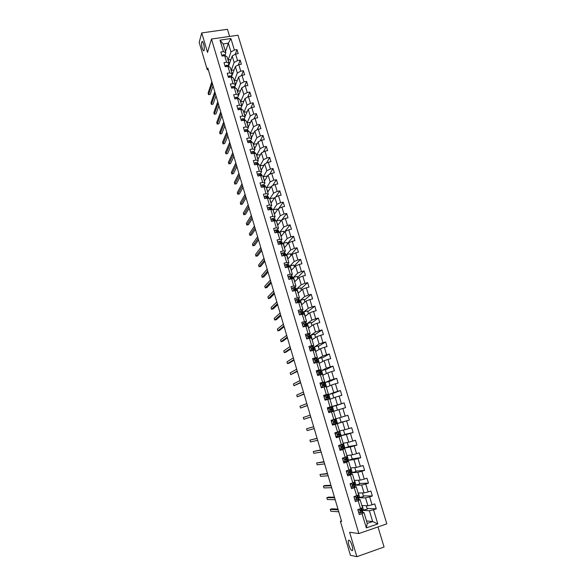 <?xml version="1.0" encoding="UTF-8"?>
<svg xmlns="http://www.w3.org/2000/svg" width="586" height="586" viewBox="0 0 586 586"><rect width="100%" height="100%" fill="white"/><g stroke="black" fill="none" stroke-linecap="round" stroke-linejoin="round"><path stroke-width="0.88" d="M204.155 50.257L203.408 50.784C201.95 48.492 201.386 45.554 201.701 41.958L202.456 41.408C203.921 43.73 204.485 46.682 204.155 50.257M352.003 550.598L351.666 550.437C349.52 549.155 346.985 539.633 348.941 540.219L349.3 540.38C351.439 541.64 353.995 551.272 352.003 550.598M229.602 36.427L227.441 29.3L201.738 32.919L199.174 42.375L207.246 69.741L208.257 69.58M386.826 523.862L237.982 35.226L211.48 39.035L358.859 533.56L386.826 523.862M358.859 533.56L349.615 532.256L356.852 556.7L384.064 547.016L377.985 526.924M225.493 51.649L228.328 43.21L223.185 43.965L225.815 52.718L223.456 51.619L220.819 52.008L222.043 56.08L224.672 55.685L226.636 62.219L223.999 62.621L225.222 66.716L227.859 66.306L229.829 72.869L227.192 73.287L228.423 77.403L231.06 76.978L233.045 83.578L230.401 84.003L231.638 88.142L234.283 87.71L236.268 94.339L233.624 94.778L234.869 98.939L237.513 98.492L239.513 105.158L236.861 105.605L238.114 109.787L240.765 109.333L242.772 116.028L240.121 116.489L241.381 120.687L244.032 120.225L246.054 126.95L243.395 127.426L244.662 131.652L247.321 131.169L249.35 137.937L246.691 138.421L247.959 142.669L250.618 142.171L252.661 148.976L249.995 149.474L251.269 153.737L253.936 153.232L255.987 160.073L253.32 160.579L254.602 164.871L257.276 164.351L259.334 171.222L256.661 171.749L257.95 176.056L260.624 175.529L262.696 182.436L260.023 182.971L261.319 187.3L263.993 186.758L266.073 193.702L263.4 194.252L264.704 198.61L267.384 198.053L269.472 205.027L266.791 205.591L268.102 209.971L270.783 209.4L272.893 216.417L270.205 216.988L271.523 221.391L274.211 220.812L276.321 227.859L273.633 228.452L274.959 232.876L277.647 232.283L279.778 239.366L277.083 239.967L278.416 244.421L281.112 243.813L283.243 250.933L280.548 251.548L281.888 256.023L284.584 255.401L286.73 262.565L284.034 263.195L285.382 267.685L288.078 267.048L290.238 274.248L287.536 274.893L288.891 279.412L291.594 278.76L293.762 285.997L291.059 286.657L292.421 291.198L295.124 290.539L297.307 297.813L294.597 298.486L295.967 303.05L298.677 302.376L300.867 309.686L298.157 310.375L299.534 314.968L302.244 314.272L304.449 321.626L301.739 322.329L303.116 326.944L305.833 326.234L308.053 333.632L305.335 334.342L306.72 338.986L309.445 338.261L311.671 345.696L308.947 346.429L310.346 351.095L313.07 350.355L315.312 357.834L312.587 358.573L313.986 363.261L316.718 362.514L318.974 370.03L316.242 370.784L317.656 375.501L320.381 374.74L322.652 382.292L319.919 383.068L321.333 387.807L324.073 387.024L326.351 394.62L323.611 395.411L325.04 400.179L327.779 399.381L330.065 407.021L327.325 407.827L328.761 412.617L331.5 411.804L333.808 419.481L331.061 420.301L332.504 425.121L335.251 424.293L337.565 432.014L334.818 432.856L336.269 437.698L339.016 436.856L341.345 444.62L338.598 445.47L340.056 450.341L342.81 449.484L345.147 457.292L342.392 458.157L343.857 463.057L346.619 462.178L348.97 470.031L346.209 470.917L347.688 475.839L350.443 474.953L352.816 482.842L350.054 483.743L351.534 488.695L354.296 487.786L356.676 495.727L353.915 496.642L355.402 501.623L358.171 500.7L360.566 508.677L357.797 509.615L359.291 514.618L362.067 513.68L366.331 527.905L377.816 523.935L372.659 521.533L369.4 510.743L362.639 510.355M223.456 51.619L220.006 40.126L230.899 38.551L234.363 49.993L236.964 49.605L235.308 54.205M377.816 523.935L373.531 509.783L376.271 508.853L374.762 503.887L372.029 504.81L369.627 496.877L372.359 495.961L370.857 491.017L368.125 491.925L365.737 484.036L368.469 483.135L366.975 478.22L364.25 479.114L361.87 471.261L364.602 470.382L363.115 465.496L360.39 466.368L358.024 458.56L360.749 457.695L359.277 452.839L356.552 453.696L354.2 445.931L356.925 445.082L355.46 440.247L352.735 441.09L350.399 433.369L353.116 432.534L351.659 427.729L348.941 428.556L346.619 420.873L349.337 420.059L347.886 415.276L345.169 416.089L342.861 408.449L345.572 407.644L344.129 402.89L341.418 403.688L339.118 396.085L341.828 395.301L340.393 390.569L337.683 391.353L335.397 383.793L338.1 383.024L336.672 378.322L333.969 379.083L331.698 371.568L334.401 370.813L332.98 366.133L330.277 366.887L328.014 359.408L330.716 358.669L329.303 354.01L326.607 354.75L324.351 347.315L327.047 346.582L325.648 341.953L322.952 342.678L320.71 335.28L323.406 334.569L322.007 329.962L319.319 330.672L317.092 323.311L319.78 322.615L318.388 318.037L315.7 318.725L313.488 311.408L316.169 310.726L314.792 306.17L312.104 306.844L309.906 299.571L312.587 298.897L311.21 294.37L308.529 295.029L306.339 287.792L309.012 287.133L307.65 282.628L304.969 283.28L302.794 276.072L305.467 275.435L304.105 270.944L301.431 271.582L299.263 264.418L301.937 263.788L300.581 259.327L297.908 259.95L295.754 252.822L298.421 252.207L297.073 247.768L294.406 248.383L292.26 241.293L294.926 240.692L293.586 236.275L290.927 236.869L288.788 229.815L291.454 229.229L290.121 224.841L287.462 225.42L285.338 218.402L287.99 217.831L286.671 213.458L284.012 214.029L281.895 207.048L284.554 206.484L283.236 202.141L280.584 202.697L278.482 195.753L281.134 195.204L279.815 190.882L277.171 191.424L275.076 184.517L277.727 183.982L276.424 179.675L273.772 180.21L271.692 173.339L274.336 172.811L273.039 168.534L270.395 169.054L268.329 162.212L270.966 161.699L269.677 157.444L267.04 157.949L264.975 151.144L267.612 150.646L266.33 146.412L263.693 146.903L261.649 140.135L264.279 139.651L263.004 135.439L260.367 135.915L258.331 129.184L260.96 128.708L259.686 124.518L257.056 124.986L255.035 118.284L257.657 117.823L256.39 113.655L253.767 114.109L251.753 107.443L254.375 106.996L253.115 102.843L250.493 103.29L248.486 96.653L251.108 96.221L249.856 92.09L247.233 92.522L245.234 85.922L247.856 85.497L246.603 81.388L243.988 81.813L242.003 75.242L244.618 74.832L243.373 70.738L240.765 71.148L238.788 64.621L241.395 64.211L240.165 60.146L237.557 60.548L235.587 54.044L238.194 53.656L236.964 49.605M341.455 520.917L340.393 521.276L341.601 521.408L207.788 67.983L207.246 69.741M224.672 55.685L227.031 56.769L228.987 63.273L228.115 65.742M228.584 66.145L232.188 55.992L234.144 62.482L231.184 70.591M228.987 63.273L226.636 62.219M235.587 54.044L232.188 55.992M237.557 60.548L234.144 62.482M227.859 66.306L230.21 67.346L232.173 73.88L231.28 76.297M231.638 76.605L235.367 66.548L237.337 73.067L234.312 81M232.173 73.88L229.829 72.869M238.788 64.621L235.367 66.548M240.765 71.148L237.337 73.067M231.06 76.978L233.404 77.975L235.382 84.538L234.459 86.911M234.708 87.109L238.568 77.147L240.546 83.703L237.455 91.453M235.382 84.538L233.045 83.578M242.003 75.242L238.568 77.147M243.988 81.813L240.546 83.703M234.283 87.71L236.612 88.654L238.597 95.254L237.66 97.576M237.704 97.452L241.784 87.812L243.776 94.397L240.612 101.964M238.597 95.254L236.268 94.339M245.234 85.922L241.784 87.812M247.233 92.522L243.776 94.397M237.513 98.492L239.842 99.393L241.835 106.022L240.875 108.271M239.513 105.158L241.835 106.022L245.021 98.521L247.014 105.143L243.783 112.519M248.486 96.653L245.021 98.521M250.493 103.29L247.014 105.143M240.765 109.333L243.08 110.183L245.087 116.848L244.098 119.068M245.014 116.599L248.266 109.289L250.273 115.94L246.977 123.133M245.087 116.848L242.772 116.028M251.753 107.443L248.266 109.289M253.767 114.109L250.273 115.94M244.032 120.225L246.34 121.024L248.354 127.726L247.336 129.894M248.208 127.228L251.533 120.108L253.548 126.796L250.178 133.798M248.354 127.726L246.054 126.95M255.035 118.284L251.533 120.108M257.056 124.986L253.548 126.796M247.321 131.169L249.614 131.923L251.636 138.662L250.596 140.779M249.848 142.295L249.885 141.79L249.643 142.354M251.416 137.915L254.815 130.986L256.844 137.703L253.401 144.522M251.636 138.662L249.35 137.937M258.331 129.184L254.815 130.986M260.367 135.915L256.844 137.703M250.618 142.171L252.91 142.881L254.939 149.65L253.87 151.715M254.646 148.654L258.111 141.915L260.147 148.668L256.639 155.29M254.939 149.65L252.661 148.976M261.649 140.135L258.111 141.915M263.693 146.903L260.147 148.668M253.936 153.232L256.214 153.891L258.258 160.696L257.166 162.71M257.884 159.451L261.429 152.902L263.473 159.692L259.891 166.116M258.258 160.696L255.987 160.073M264.975 151.144L261.429 152.902M267.04 157.949L263.473 159.692M257.276 164.351L259.539 164.959L261.598 171.801L260.47 173.756M261.144 170.299L264.762 163.948L266.82 170.768L263.158 177.001M261.598 171.801L259.334 171.222M268.329 162.212L264.762 163.948M270.395 169.054L266.82 170.768M260.624 175.529L262.887 176.086L264.945 182.957L263.795 184.868M264.418 181.199L268.11 175.046L270.175 181.902L266.447 187.93M264.945 182.957L262.696 182.436M271.692 173.339L268.11 175.046M273.772 180.21L270.175 181.902M263.993 186.758L266.242 187.264L268.322 194.171L267.135 196.032M267.714 192.157L271.479 186.202L273.559 193.094L269.743 198.925M268.322 194.171L266.073 193.702M275.076 184.517L271.479 186.202M277.171 191.424L273.559 193.094M267.384 198.053L269.619 198.508L271.706 205.452L270.49 207.254M271.018 203.166L274.863 197.416L276.951 204.346L273.069 209.971M271.706 205.452L269.472 205.027M278.482 195.753L274.863 197.416M280.584 202.697L276.951 204.346M270.783 209.4L273.017 209.803L275.112 216.783L273.86 218.534M274.343 214.234L278.262 208.689L280.364 215.655L276.35 221.149M275.112 216.783L272.893 216.417M281.895 207.048L278.262 208.689M284.012 214.029L280.364 215.655M277.867 225.127L276.402 221.156L278.533 228.174L277.251 229.873M277.691 225.361L281.683 220.021L283.792 227.024L279.522 232.532M276.424 221.156L274.211 220.812M278.533 228.174L276.321 227.859M285.338 218.402L281.683 220.021M287.462 225.42L283.792 227.024M277.647 232.283L279.859 232.576L281.976 239.63L280.65 241.271M281.046 236.539L285.118 231.411L287.243 238.451L282.686 243.981M281.976 239.63L279.778 239.366M288.788 229.815L285.118 231.411M290.927 236.869L287.243 238.451M281.112 243.813L283.302 244.047L285.433 251.138L284.071 252.727M284.422 247.775L288.568 242.86L290.707 249.936L285.895 255.423M285.433 251.138L283.243 250.933M292.26 241.293L288.568 242.86M294.406 248.383L290.707 249.936M284.584 255.401L286.774 255.584L288.913 262.711L287.506 264.249M287.821 259.071L292.04 254.368L294.187 261.481L289.162 266.857M288.913 262.711L286.73 262.565M295.754 252.822L292.04 254.368M297.908 259.95L294.187 261.481M288.078 267.048L290.253 267.179L292.407 274.343L290.949 275.83M291.227 270.424L295.534 265.934L297.695 273.083L292.421 278.357M292.407 274.343L290.238 274.248M299.263 264.418L295.534 265.934M301.431 271.582L297.695 273.083M291.594 278.76L293.754 278.841L295.923 286.041L294.414 287.47L295.849 287.96L296.267 289.345M294.655 281.837L299.043 277.566L301.211 284.752L296.274 289.359L294.839 288.898L293.718 289.257L296.626 290.546M295.923 286.041L293.762 285.997M302.794 276.072L299.043 277.566M304.969 283.28L301.211 284.752M295.124 290.539L297.278 290.553L299.453 297.798L297.886 299.182M298.106 293.308L302.574 289.257L304.749 296.487L299.717 300.845M299.453 297.798L297.307 297.813M306.339 287.792L302.574 289.257M308.529 295.029L304.749 296.487M298.677 302.376L300.816 302.339L303.006 309.613L301.365 310.954M301.57 304.837L306.119 301.014L308.309 308.273L303.189 312.382M303.006 309.613L300.867 309.686M309.906 299.571L306.119 301.014M312.104 306.844L308.309 308.273M302.244 314.272L304.376 314.177L306.573 321.494L304.845 322.798M305.05 316.425L309.686 312.829L311.884 320.124L306.668 323.985M306.573 321.494L304.449 321.626M313.488 311.408L309.686 312.829M315.7 318.725L311.884 320.124M305.833 326.234L307.95 326.087L310.162 333.441L308.309 334.716M308.551 328.079L313.268 324.703L315.48 332.042L310.17 335.646M310.162 333.441L308.053 333.632M317.092 323.311L313.268 324.703M319.319 330.672L315.48 332.042M309.445 338.261L311.547 338.056L313.774 345.454L311.752 346.714M312.074 339.792L316.872 336.642L319.099 344.026L313.693 347.366M313.774 345.454L311.671 345.696M320.71 335.28L316.872 336.642M322.952 342.678L319.099 344.026M313.07 350.355L315.165 350.084L317.4 357.526L315.143 358.8M313.569 359.694L313.012 360.009M315.605 351.563L320.491 348.648L322.732 356.068L317.231 359.152M317.4 357.526L315.312 357.834M324.351 347.315L320.491 348.648M326.607 354.75L322.732 356.068M316.718 362.514L318.799 362.185L321.047 369.663L318.41 371.004M317.597 371.414L316.587 371.934M319.165 363.393L324.131 360.72L326.387 368.176L320.791 370.997L321.582 370.608L322.959 375.187M321.047 369.663L318.974 370.03M328.014 359.408L324.131 360.72M330.277 366.887L326.387 368.176M320.381 374.74L322.454 374.344L324.71 381.867L320.168 383.918M322.74 375.289L327.794 372.85L330.057 380.351L324.366 382.9L325.171 382.555L326.556 387.156M324.71 381.867L322.652 382.292M331.698 371.568L327.794 372.85M333.969 379.083L330.057 380.351M320.33 384.46L321.721 383.273L320.469 384.475L321.172 386.833L322.6 387.317L326.131 386.577L328.402 394.129L323.78 395.968M326.329 387.251L331.478 385.046L333.749 392.591L327.699 394.971M326.959 395.118L326.841 394.752M328.402 394.129L326.351 394.62M335.397 383.793L331.478 385.046M337.683 391.353L333.749 392.591M327.779 399.381L329.823 398.868L332.108 406.464L327.406 408.076M329.94 399.271L335.177 397.315L337.463 404.897L330.526 407.006M332.108 406.464L330.065 407.021M339.118 396.085L335.177 397.315M341.418 403.688L337.463 404.897M331.5 411.804L333.537 411.233L335.829 418.873L333.808 419.481M333.573 411.357L338.898 409.643L341.199 417.269L335.822 418.822M342.861 408.449L338.898 409.643M345.169 416.089L341.199 417.269M337.565 432.014L339.58 431.34L337.272 423.656L332.452 424.953M335.653 424.096L342.634 422.045L344.949 429.706L339.477 431.018M337.272 423.656L335.251 424.293M346.619 420.873L342.634 422.045M348.941 428.556L344.949 429.706M341.345 444.62L343.345 443.873L341.023 436.152L336.13 437.222M339.58 436.006L346.399 434.504L348.721 442.21L343.162 443.265M339.375 436.511L339.265 436.13M341.023 436.152L339.016 436.856M350.399 433.369L346.399 434.504M352.735 441.09L348.721 442.21M345.147 457.292L347.132 456.479L344.802 448.715L339.821 449.557M347.227 442.496L348.524 446.796L343.945 448.1L350.179 447.037L352.516 454.787L346.861 455.586M343.125 449.001L343.015 448.634M344.802 448.715L342.81 449.484M354.2 445.931L350.179 447.037M356.552 453.696L352.516 454.787M348.97 470.031L350.941 469.159L348.597 461.35L345.44 461.724M344.802 461.805L343.528 461.958M350.992 455L352.237 459.131L347.645 460.413L353.981 459.644L356.332 467.43L350.589 467.972M348.597 461.35L346.619 462.178M358.024 458.56L353.981 459.644M360.39 466.368L356.332 467.43M352.816 482.842L354.772 481.904L352.413 474.052L349.666 474.25M348.084 474.36L347.264 474.426M351.366 472.807L357.804 472.309L360.17 480.146L354.325 480.425M352.413 474.052L350.443 474.953M361.87 471.261L357.804 472.309M364.25 479.114L360.17 480.146M356.676 495.727L358.625 494.716L356.251 486.827L353.739 486.885M355.101 485.252L361.65 485.054L364.023 492.929L358.09 492.943M356.251 486.827L354.296 487.786M365.737 484.036L361.65 485.054M368.125 491.925L364.023 492.929M360.566 508.677L362.492 507.608L360.112 499.668L357.731 499.616M358.859 497.77L365.518 497.858L367.905 505.777L361.87 505.535M360.112 499.668L358.171 500.7M369.627 496.877L365.518 497.858M372.029 504.81L367.905 505.777M366.331 527.905L367.239 523.393L363.987 512.582L361.701 512.428M366.506 520.954L372.659 521.533L367.239 523.393M363.987 512.582L362.067 513.68M373.531 509.783L369.4 510.743M356.852 556.7L350.406 555.257L340.393 521.276M201.738 32.919L207.517 52.425L211.48 39.035M225.815 52.718L224.965 55.231M228.079 60.241L230.965 51.949L228.328 43.21L230.899 38.551M350.025 471.737L349.886 471.276M346.275 459.234L346.106 458.662M342.546 446.803L342.334 446.114M338.833 434.431L338.591 433.633M339.748 417.686L341.147 422.33L335.602 423.942M335.141 422.125L334.87 421.217M331.449 409.819L331.185 408.947M327.757 397.535L327.537 396.781M324.095 385.317L323.904 384.68M320.447 373.165L320.286 372.637M316.821 361.079L316.696 360.668M223.185 43.965L220.006 40.126M234.363 49.993L230.965 51.949M376.271 508.853L367.085 508.399M366.279 505.711L367.305 509.124L362.631 510.325M363.591 510.377L362.133 505.542M362.426 492.929L363.503 496.525L358.852 497.741M359.797 497.756L358.346 492.943M372.359 495.961L363.32 495.895M358.595 480.22L359.731 483.992L355.094 485.23M356.024 485.201L354.581 480.417M368.469 483.135L359.57 483.465M354.786 467.577L355.973 471.525L351.358 472.792M352.274 472.719L350.838 467.95M364.602 470.382L355.841 471.1M348.538 460.303L347.11 455.556M360.749 457.695L352.135 458.794M344.824 447.946L343.403 443.221M356.925 445.082L348.45 446.561M343.477 430.058L344.824 434.534L339.616 435.991M341.133 435.662L339.719 430.959M353.116 432.534L344.78 434.387M337.463 423.436L336.056 418.756M349.337 420.059L341.133 422.279M333.808 411.284L332.409 406.625L330.665 407.219M337.463 410.105L336.086 405.541L332.409 406.625M344.129 402.89L336.108 405.622M330.174 399.183L328.783 394.554L327.735 394.964M333.764 397.843L332.452 393.499L328.783 394.554M340.393 390.569L332.504 393.66M330.086 385.639L328.841 381.508L325.171 382.555M336.672 378.322L328.922 381.772M326.431 373.509L325.252 369.59L321.582 370.608M332.98 366.133L325.355 369.934M319.385 363.276L318.015 358.735L317.238 359.167M322.791 361.437L321.677 357.731L318.015 358.735M329.303 354.01L321.809 358.163M315.825 351.432L314.462 346.912L313.7 347.388M319.172 349.432L318.117 345.93L314.462 346.912M325.648 341.953L318.279 346.458M312.279 339.653L310.932 335.163L310.177 335.668M315.576 337.492L314.579 334.196L310.932 335.163M322.007 329.962L314.77 334.804M308.756 327.933L307.416 323.465L306.676 324.014M311.994 325.611L311.063 322.52L307.416 323.465M318.388 318.037L311.276 323.216M305.255 316.272L303.922 311.833L303.196 312.419M308.434 313.796L307.562 310.91L303.922 311.833M314.792 306.17L307.796 311.686M301.768 304.669L300.442 300.259L299.732 300.874M304.888 302.039L304.083 299.351L300.442 300.259M311.21 294.37L304.339 300.215M298.303 293.132L296.985 288.744L296.282 289.403M301.365 290.348L300.618 287.858L296.985 288.744M307.65 282.628L300.904 288.803M294.853 281.654L293.542 277.295L292.465 278.372M297.864 278.716L297.168 276.424L293.542 277.295M304.105 270.944L297.476 277.449M291.418 270.227L290.114 265.898L289.206 266.872M294.377 267.15L293.74 265.048L290.114 265.898M300.581 259.327L294.077 266.154M288.004 258.865L286.708 254.558L285.939 255.445M290.905 255.635L290.326 253.723L286.708 254.558M297.073 247.768L290.685 254.91M284.606 247.563L283.324 243.278L282.738 243.988M287.455 244.186L286.935 242.465L283.324 243.278M293.586 236.275L287.316 243.732M281.229 236.312L279.947 232.056L279.581 232.539M284.02 232.796L283.558 231.258L279.947 232.056M290.121 224.841L283.961 232.605M280.606 221.457L280.196 220.116L276.592 220.893M286.671 213.458L281.8 219.97M274.519 213.993L273.083 210.03M277.207 210.184L276.856 209.019L273.252 209.788M283.236 202.141L278.76 208.462M271.186 202.917L269.765 198.991M273.823 198.969L273.53 197.987L269.934 198.735M279.815 190.882L275.698 197.028M267.875 191.893L266.462 188.003M270.461 187.806L270.219 187.007L266.63 187.74M276.424 179.675L272.615 185.667M264.579 180.928L263.18 177.067M267.113 176.701L266.93 176.086L263.341 176.796M273.039 168.534L269.516 174.372M261.305 170.021L259.913 166.19M263.788 165.655L263.649 165.215L260.067 165.911M269.677 157.444L266.41 163.142M258.038 159.165L256.661 155.371M260.477 154.667L256.815 155.078M266.33 146.412L263.297 151.979M254.793 148.361L253.423 144.596M257.181 143.731L253.577 144.303M263.004 135.439L260.177 140.874M251.562 137.615L250.207 133.886M253.855 132.941L250.354 133.579M259.686 124.518L257.056 129.836M248.354 126.92L246.999 123.221M250.508 122.313L247.145 122.906M256.39 113.655L253.936 118.855M245.153 116.277L243.813 112.607M247.182 111.728L243.952 112.285M253.115 102.843L250.823 107.934M241.974 105.685L240.641 102.052M243.879 101.195L240.78 101.722M249.856 92.09L247.702 97.078M238.802 95.152L237.484 91.548M240.604 90.713L237.623 91.211M246.603 81.388L244.596 86.274M235.653 84.67L234.341 81.095M237.352 80.282L234.473 80.743M243.373 70.738L241.491 75.528M232.517 74.232L231.214 70.694M234.129 69.902L231.345 70.335M240.165 60.146L238.399 64.841M229.397 63.852L228.108 60.336M230.921 59.567L228.232 59.977M358.859 509.249L358.068 510.091L358.815 512.574L360.566 512.897L362.771 511.571L362.463 509.769M360.566 512.897L358.691 512.596M357.885 509.901L358.324 509.432M361.914 507.93L362.009 509.022L360.104 510.347L360.624 511.131L362.456 509.747L361.196 509.688M360.734 509.967L361.43 510.054L360.28 511.087M337.983 509.139L331.984 508.787L330.255 509.359L338.188 509.849M330.255 509.359L330.804 511.241L338.759 511.783M355.16 496.225L354.215 497.221L354.955 499.69L356.706 500.012L358.932 498.774L358.632 497.009L357.028 497.038M356.706 500.012L354.838 499.726M354.032 497.045L354.655 496.393M358.039 495.024L358.171 496.239L356.237 497.492L356.771 498.261L358.625 496.987M356.391 497.316L357.599 497.294L356.442 498.225M334.452 497.184L328.548 497.111L326.827 497.675L334.635 497.792M326.827 497.675L327.369 499.543L335.199 499.719M354.347 496.716L353.966 496.811M351.483 483.274L350.384 484.417L351.124 486.871L352.867 487.2L355.109 486.05L354.823 484.314M352.867 487.2L351.007 486.922M350.208 484.263L351.007 483.428M354.178 482.183L354.523 483.325L352.398 484.71L352.933 485.464L354.816 484.3L352.501 484.571M352.391 484.717L353.79 484.6L352.633 485.442M330.944 485.289L325.135 485.486L323.413 486.043L331.09 485.801M323.413 486.043L323.955 487.904L331.661 487.72M347.82 470.397L346.575 471.686L347.308 474.125L349.051 474.462L351.307 473.393L351.029 471.693L348.553 472.067M349.051 474.462L347.198 474.191M346.399 471.547L347.381 470.543M350.347 469.423L350.736 470.705L348.575 472.001L349.117 472.734L351.021 471.679M348.531 472.17L350.003 471.979L348.838 472.719M327.449 473.459L320.015 474.477L327.574 473.869M320.015 474.477L320.557 476.323L328.138 475.781M342.62 458.904L344.041 457.739L342.781 459.021L343.513 461.453L345.249 461.79L347.71 460.647L347.256 459.131L344.736 459.6M345.249 461.79L343.403 461.534M343.711 457.783L344.451 457.512M344.041 457.739L346.033 456.933M346.538 456.728L346.963 458.164L344.773 459.351L345.322 460.076L347.256 459.124M344.744 459.673L346.238 459.424L345.073 460.076M323.977 461.687L316.638 462.962L324.073 462.002M316.638 462.962L317.18 464.801L324.629 463.9M338.855 446.327L340.268 445.162L339.016 446.429L339.734 448.847L341.477 449.184L343.96 448.158L343.506 446.649L341.001 447.191M341.477 449.184L339.638 448.942M340.283 449.074L339.719 449.228M339.946 445.221L341.748 444.466M340.268 445.162L342.524 444.181M342.766 444.173L343.22 445.682L341.001 446.774L341.543 447.484L343.506 446.642M341.023 447.243L342.488 446.942L341.338 447.492M320.52 449.982L313.276 451.506L320.586 450.195M313.276 451.506L313.81 453.337L321.143 452.084M335.111 433.816L336.518 432.651L335.265 433.904L335.983 436.306L337.719 436.651L340.232 435.728L339.777 434.226L337.353 434.834M337.719 436.651L335.888 436.423M336.891 436.621L336.02 436.87M336.203 432.724L339.038 431.765L339.287 433.369L337.243 434.27L337.792 434.966L339.777 434.219M336.518 432.651L338.833 431.853M337.382 434.856L338.767 434.526L337.631 434.98M317.085 438.328L309.928 440.108L317.121 438.445M309.928 440.108L310.463 441.932L317.671 440.328M339.038 431.765L339.287 433.369M331.383 421.378L332.789 420.206L331.537 421.444L332.247 423.839L333.983 424.183L336.518 423.37L336.071 421.869L333.969 422.528M333.983 424.183L332.159 423.971M333.5 424.235L332.343 424.579M332.474 420.294L335.331 419.422L331.163 420.645L334.32 419.723L334.569 421.312L333.507 421.825L334.057 422.513L336.064 421.869M332.789 420.206L334.115 419.803M313.664 426.733L306.603 428.762L313.671 426.762M306.603 428.762L307.137 430.578L314.221 428.63M335.331 419.422L335.785 420.924L334.569 421.312M327.684 409.006L329.076 407.827L327.823 409.057L328.541 411.438L330.262 411.79L332.826 411.079L328.687 412.361L331.815 411.379L329.962 411.885L328.453 411.577M329.076 407.827L331.647 407.153L332.094 408.64M328.585 408.12L327.515 408.449M329.823 409.372L332.094 408.647L329.786 409.453L330.343 410.127L332.379 409.585L332.826 411.079M310.785 416.99L303.819 419.283L303.292 417.474L310.236 415.13M329.955 409.226L331.09 408.947L329.83 409.358M310.8 417.042L303.819 419.283M323.999 396.7L325.391 395.521L324.139 396.737L324.842 399.103L326.57 399.454L329.156 398.854L326.951 399.623M326.57 399.454L328.153 399.154L325.75 399.974M325.391 395.521L327.984 394.949L328.424 396.422L326.094 397.14L326.651 397.806L328.709 397.367L329.156 398.846M324.644 396.063L323.882 396.304M326.27 399.571L324.761 399.256M307.372 405.409L300.523 408.039L299.995 406.245L306.822 403.556M326.065 397.264L328.424 396.429M326.212 396.949L327.42 396.729L326.072 397.227M307.408 405.556L300.523 408.039M322.893 387.192L325.479 386.716M321.721 383.273L324.336 382.805L324.776 384.277L322.417 384.899L322.974 385.551L325.062 385.214L325.501 386.687M320.718 384.086L320.264 384.233M322.6 387.317L321.099 387.002M303.966 393.887L297.241 396.854L296.714 395.067L303.423 392.049M322.417 385.192L324.776 384.284M322.512 384.731L323.78 384.577L322.403 385.141M304.039 394.129L297.241 396.854M316.689 372.278L318.066 371.092L316.821 372.286L317.517 374.622L320.894 374.644M318.066 371.092L320.71 370.733L321.143 372.183M318.945 375.135L317.451 374.813M318.843 373.172L321.15 372.198L318.762 372.718L319.319 373.37L321.428 373.128L321.831 374.461M300.589 382.424L293.974 385.72L293.447 383.94L300.047 380.592M318.835 372.571L320.146 372.498L318.799 373.106M300.684 382.753L293.974 385.72M313.063 360.17L314.44 358.984L317.099 358.72L317.539 360.163L315.129 360.61L315.686 361.247L317.817 361.101L318.169 362.28M315.554 362.837L314.411 359.013L313.188 360.163L313.884 362.485L315.532 362.844M315.085 362.961L313.818 362.69M297.219 371.019L290.722 374.644L290.202 372.872L296.684 369.195M315.356 361.181L317.539 360.178M315.187 360.478L316.543 360.478L315.261 361.108M297.344 371.436L290.722 374.644M309.459 348.128L310.829 346.934L312.17 346.663L313.51 346.765L313.942 348.201M310.829 346.934L309.576 348.099L310.272 350.413L311.701 350.728M311.225 350.853L310.206 350.633M312.052 349.19L313.95 348.223L311.51 348.56L312.074 349.19L314.228 349.139L314.536 350.164M293.872 359.672L287.484 363.62L286.972 361.855L293.337 357.856M311.554 348.443L312.953 348.516L311.803 349.161M294.018 360.178L289.184 363.159L287.484 363.62M305.87 336.144L307.232 334.943L308.58 334.701L309.943 334.884L310.368 336.305M307.232 334.943L305.987 336.1L306.676 338.408L307.899 338.671M307.386 338.811L306.617 338.635M309.188 337.075L310.375 336.327L307.914 336.569L308.478 337.192L310.653 337.236L310.917 338.115M306.698 338.906L307.13 338.752M290.539 348.377L284.269 352.647L283.749 350.897L290.004 346.575M307.95 336.474L309.386 336.62L308.544 337.177M290.715 348.978L285.968 352.193L284.269 352.647M303.665 323.025L302.31 324.248L303.665 323.025L305.013 322.798L306.39 323.062L306.815 324.476M302.413 324.168L303.101 326.461L304.112 326.688M303.577 326.827L303.05 326.71M305.899 325.179L306.822 324.498L304.332 324.651L304.896 325.267L306.837 325.274L307.313 326.131M287.221 337.14L281.06 341.733L280.548 339.99L286.693 335.346M304.361 324.571L305.833 324.791L305.416 325.171M287.426 337.829L282.76 341.286L281.06 341.733M300.105 311.166L298.757 312.382L300.105 311.166L301.46 310.961L302.859 311.298L303.284 312.704M298.86 312.301L299.541 314.579L300.347 314.755M302.544 313.364L303.292 312.726L300.779 312.785L301.343 313.4L303.292 313.481L303.731 314.206M283.924 325.963L277.874 330.87L277.361 329.134L283.397 324.175M300.794 312.726L302.076 312.895L302.09 313.305M284.151 326.732L279.566 330.431L277.874 330.87M296.575 299.373L295.227 300.581L296.575 299.373L297.93 299.182L299.343 299.6L299.768 300.992M295.322 300.493L296.003 302.757L296.597 302.889M299.168 301.629L299.776 301.021L298.355 300.618L297.234 300.992L297.798 301.592L299.768 301.746L300.171 302.347M280.635 314.836L274.702 320.059L274.197 318.33L280.115 313.063M297.249 300.94L298.677 301.534M280.892 315.693L276.394 319.626L274.702 320.059M292.385 291.088L291.806 288.744L293.059 287.638L294.414 287.47L294.839 288.898M292.487 291L292.868 291.088M277.368 303.768L271.545 309.298L271.04 307.577L276.848 301.995M295.784 289.953L296.274 289.374M294.011 288.949L293.725 289.22L295.249 289.828M277.647 304.713L273.237 308.873L271.545 309.298M288.883 279.397L288.312 277.061L289.557 275.962L292.084 276.153L292.788 277.749M292.392 278.35L292.795 277.786L291.337 277.237L290.216 277.581L290.781 278.167L293.103 278.811M274.123 292.751L268.403 298.589L267.897 296.875L273.603 290.993M290.51 277.273L290.231 277.559L291.806 278.189M274.424 293.784L270.087 298.171L268.403 298.589M285.499 267.656L284.833 265.436L286.078 264.352L288.62 264.616L289.323 266.227M289.001 266.806L289.037 266.015L286.73 265.963L289.601 267.143M270.886 281.793L265.275 287.931L264.777 286.224L270.366 280.042M287.03 265.656L286.752 265.956L288.363 266.601M271.215 282.906L266.96 287.521L265.275 287.931M282.005 255.994L281.368 253.877L282.613 252.8L285.17 253.13L285.88 254.756M283.741 254.529L283.346 254.764M285.616 255.32L285.587 254.529L284.4 254.097L283.265 254.412L286.063 255.525M267.67 270.886L262.162 277.325L261.664 275.625L267.15 269.142M283.565 254.104L283.294 254.412L284.906 255.049M268.022 272.08L263.846 276.922L262.162 277.325M278.533 244.391L277.925 242.377L279.141 241.337L281.741 241.71L282.452 243.344M280.416 243.109L279.998 243.373M264.462 260.03L259.063 266.762L258.565 265.077L263.949 258.294M282.232 243.901L282.467 243.388L280.958 242.619L279.815 242.919L280.379 243.49L282.342 243.944M280.115 242.611L279.852 242.934L281.463 243.593M264.843 261.305L260.748 266.374L259.063 266.762M275.076 232.847L274.504 230.928L275.742 229.88L278.328 230.349L279.046 231.997M277.097 231.756L276.709 232.019M261.275 249.226L255.979 256.258L255.489 254.58L260.77 247.504M278.936 232.452L278.746 231.726L277.53 231.199L276.387 231.485L278.533 232.4M276.687 231.177L276.431 231.514L277.976 232.159M261.678 250.588L257.664 255.877L255.979 256.258M271.64 221.369L271.098 219.545L272.336 218.505L274.937 219.039L275.654 220.702M273.779 220.453L273.032 220.951M258.104 238.48L252.91 245.798L252.42 244.128L257.598 236.766M275.632 221.032L274.123 219.838L272.973 220.109L274.79 220.9M273.274 219.801L273.025 220.153L274.233 220.666M258.529 239.916L254.588 245.424L252.91 245.798M268.22 209.942L267.707 208.22L268.945 207.195L271.56 207.796L272.278 209.466M254.947 227.786L249.856 235.396L249.372 233.733L254.441 226.079M272.3 209.671L270.732 208.535L269.582 208.792L271.091 209.458M269.882 208.484L269.633 208.85L270.717 209.341M255.393 229.302L251.533 235.023L249.856 235.396M264.821 198.581L264.33 196.955L265.575 195.936L268.198 196.61L268.923 198.288M251.804 217.142L246.816 225.039L246.332 223.383L251.306 215.443M268.945 198.368L267.355 197.292L266.205 197.533L266.769 198.09L267.267 198.075L266.264 197.607L266.505 197.226M252.28 218.739L248.493 224.672L246.816 225.039M261.437 187.278L260.975 185.747L262.22 184.737L263.59 184.751L265.194 185.872L265.568 187.11L264 186.106L262.843 186.333L263.37 186.883M248.684 206.55L243.791 214.725L243.307 213.077L248.178 204.858M263.151 186.026L262.909 186.414L263.715 186.817M249.175 208.22L245.468 214.373L243.791 214.725M258.067 176.034L257.642 174.599L258.88 173.603L260.257 173.632L261.532 174.401L262.206 175.917M245.571 196.01L240.78 204.463L240.297 202.822L245.073 194.325M262.125 175.895L259.81 174.884L259.81 175.69M259.81 174.884L259.576 175.287L260.213 175.61M246.083 197.753L242.45 204.118L240.78 204.463M254.72 164.849L254.317 163.509L255.555 162.52L256.939 162.564L258.221 163.384L258.858 164.776M242.472 185.513L237.784 194.252L237.308 192.618L241.981 183.836M258.221 163.384L258.624 164.71L256.485 163.794L256.375 164.527M256.485 163.794L256.741 164.454M243.014 187.344L239.454 193.907L237.784 194.252M251.387 153.715L251.013 152.47L252.251 151.488L253.635 151.554L254.932 152.419L255.525 153.693M239.388 175.075L234.803 184.085L234.327 182.458L238.898 173.405M255.02 153.547L253.174 152.763L252.984 153.415M253.174 152.763L253.291 153.356M239.952 176.979L236.466 183.755L234.803 184.085M248.076 142.647L247.724 141.49L248.962 140.523L250.347 140.603L252.214 142.669M236.326 164.681L231.829 173.969L231.353 172.35L235.836 163.025M251.475 142.442L249.885 141.79M236.905 166.658L233.499 173.639L231.829 173.969M244.772 131.63L244.457 130.561L245.695 129.609L247.08 129.704L248.925 131.696M233.272 154.345L228.877 163.897L228.401 162.285L232.789 152.69M247.966 131.381L246.611 130.876L246.325 131.352M246.398 131.33L246.611 130.876M233.88 156.396L230.54 163.575L228.877 163.897M241.498 120.672L241.205 119.691L242.436 118.746L243.827 118.863L245.644 120.782M230.239 144.053L225.932 153.869L225.464 152.265L229.749 142.405M244.487 120.379L243.358 120.013L243.051 120.394M230.862 146.178L227.595 153.561L225.932 153.869M238.231 109.765L237.967 108.879L239.198 107.941L240.59 108.073L242.384 109.926M227.214 133.806L223.002 143.892L222.541 142.295L226.731 132.172M241.036 109.428L239.813 109.479M227.859 136.003L224.665 143.585L223.002 143.892M234.986 98.917L234.744 98.118L235.975 97.188L237.367 97.342L239.139 99.122M224.204 123.617L220.087 133.96L219.625 132.37L223.727 121.983M237.447 98.507L236.605 98.646M224.878 125.88L221.75 133.659L220.087 133.96M231.748 88.12L231.536 87.409L232.774 86.494L234.166 86.662L235.909 88.369M221.208 113.472L217.186 124.071L216.725 122.489L220.732 111.845M233.968 87.761L233.462 87.841M221.904 115.808L218.842 123.778L217.186 124.071M228.54 77.381L228.35 76.759L229.58 75.85L230.972 76.034L232.693 77.674M218.234 103.37L214.3 114.226L213.839 112.659L217.758 101.759M218.944 105.78L215.956 113.948L214.3 114.226M225.339 66.701L225.178 66.159L226.408 65.258L227.8 65.464L229.47 67.016M215.267 93.321L211.429 104.433L210.967 102.865L214.791 91.716M216 95.804L213.077 104.154L211.429 104.433M222.153 56.066L222.021 55.611L223.251 54.725L224.643 54.945L226.225 56.403M212.315 83.315L208.565 94.683L208.111 93.123L211.839 81.718M213.062 85.864L210.213 94.412L208.565 94.683M359.386 509.073L360.522 512.882M362.302 510.01L362.771 511.571M361.709 508.04L362.009 509.022M361.401 510.75L361.87 512.318M360.749 508.575L361.101 509.761M355.497 496.115L356.662 500.005M358.464 497.221L358.932 498.774M357.834 495.126L358.171 496.239M357.548 497.902L358.017 499.462M356.867 495.624L357.248 496.913M351.637 483.223L352.823 487.193M354.647 484.505L355.109 486.05M353.981 482.285L354.354 483.531M353.71 485.12L354.178 486.673M352.999 482.754L353.417 484.146M347.798 470.426L349.007 474.448M350.846 471.855L351.307 473.393M350.142 469.511L350.553 470.888M349.901 472.411L350.362 473.957M349.161 469.95L349.608 471.437M344.004 457.776L345.205 461.783M347.066 459.278L347.527 460.801M346.326 456.809L346.78 458.311M346.106 459.776L346.568 461.314M345.359 457.27L345.813 458.809M340.239 445.192L341.433 449.176M343.315 446.766L343.77 448.283M342.568 444.283L343.022 445.807M342.334 447.206L342.795 448.73M341.587 444.715L342.048 446.239M336.489 432.68L337.675 436.643M339.572 434.321L340.026 435.83M338.583 434.702L339.038 436.218M337.844 432.226L338.298 433.743M332.76 420.235L333.939 424.176M335.859 421.942L336.313 423.451M335.126 419.495L335.573 420.997M334.855 422.264L335.309 423.781M329.046 407.856L330.226 411.782M332.159 409.636L332.614 411.13M331.427 407.197L331.881 408.691M331.141 409.9L331.595 411.401M330.409 407.453L330.856 408.955M325.362 395.55L326.527 399.447M328.49 397.389L328.936 398.876M327.757 394.964L328.204 396.451M327.449 397.601L327.904 399.095M326.724 395.162L327.171 396.656M321.692 383.303L322.849 387.185M324.827 385.207L325.274 386.687M324.102 382.797L324.549 384.277M323.78 385.361L324.226 386.848M323.054 382.944L323.501 384.423M318.037 371.121L319.194 374.981M321.194 373.099L321.611 374.505M320.469 370.696L320.916 372.169M320.132 373.194L320.571 374.674M319.407 370.784L319.853 372.264M317.575 361.049L317.956 362.316M316.858 358.661L317.297 360.119M316.499 361.086L316.916 362.485M315.781 358.691L316.22 360.163M310.8 346.963L311.906 350.67M313.971 349.058L314.316 350.194M313.261 346.685L313.7 348.143M312.887 349.051L313.268 350.333M312.17 346.663L312.609 348.128M307.203 334.972L308.28 338.569M310.397 337.14L310.697 338.137M309.686 334.774L310.119 336.225M309.291 337.075L309.642 338.247M308.58 334.701L309.02 336.152M303.629 323.054L304.676 326.541M306.837 325.274L307.093 326.146M306.126 322.93L306.559 324.366M305.716 325.157L306.038 326.219M305.013 322.798L305.445 324.248M300.076 311.195L301.087 314.565M303.292 313.481L303.511 314.221M302.588 311.144L303.021 312.572M302.164 313.312L302.449 314.264M301.46 310.961L301.893 312.397M296.545 299.395L297.52 302.662M299.768 301.746L299.951 302.354M299.072 299.417L299.497 300.845M298.626 301.519L298.882 302.369M297.93 299.182L298.355 300.618M293.022 287.66L293.974 290.817M296.26 290.07L296.406 290.546M295.564 287.755L295.996 289.176M295.11 289.792L295.329 290.539M289.528 275.991L290.444 279.039M292.084 276.153L292.509 277.566M291.608 278.13L291.799 278.768M290.912 275.823L291.337 277.237M286.049 264.381L286.928 267.319M288.62 264.616L289.037 266.015M288.129 266.527L288.29 267.062M287.44 264.227L287.858 265.634M282.584 252.83L283.434 255.664M285.17 253.13L285.587 254.529M284.664 254.983L284.796 255.415M283.976 252.698L284.4 254.097M279.141 241.337L279.962 244.069M281.741 241.71L282.159 243.102M280.533 241.227L280.958 242.619M275.713 229.902L276.504 232.532M278.328 230.349L278.746 231.726M277.112 229.815L277.53 231.199M272.307 218.534L273.061 221.061M274.937 219.039L275.347 220.417M273.706 218.461L274.123 219.838M268.915 207.217L269.641 209.642M271.56 207.796L271.97 209.165M270.314 207.166L270.732 208.535M265.539 195.966L266.242 198.288M268.198 196.61L268.608 197.965M266.945 195.929L267.355 197.292M262.184 184.766L262.85 186.993M264.857 185.476L265.26 186.831M263.59 184.751L264 186.106M258.851 173.624L259.488 175.756M261.532 174.401L261.935 175.749M260.257 173.632L260.66 174.98M255.525 162.542L256.133 164.571M256.939 162.564L257.342 163.912M252.222 151.518L252.8 153.451M254.932 152.419L255.291 153.627M253.635 151.554L254.031 152.895M248.933 140.545L249.482 142.383M251.65 141.512L251.98 142.596M250.347 140.603L250.749 141.937M245.659 129.631L246.186 131.374M248.398 130.656L248.684 131.616M247.08 129.704L247.475 131.03M242.406 118.768L242.904 120.423M245.153 119.859L245.402 120.701M243.827 118.863L244.223 120.181M239.169 107.963L239.637 109.523M241.93 109.113L242.143 109.838M240.59 108.073L240.978 109.384M235.946 97.21L236.385 98.682M238.714 98.426L238.898 99.027M237.367 97.342L237.74 98.58M232.737 86.516L233.155 87.893M235.521 87.79L235.667 88.274M234.166 86.662L234.503 87.797M229.551 75.872L229.939 77.162M232.342 77.206L232.459 77.572M230.972 76.034L231.287 77.074M226.379 65.28L226.738 66.482M227.8 65.464L228.086 66.408M223.222 54.747L223.552 55.853M224.643 54.945L224.899 55.795M203.408 50.784L203.957 50.704M351.666 550.437L352.611 550.108"/></g></svg>
